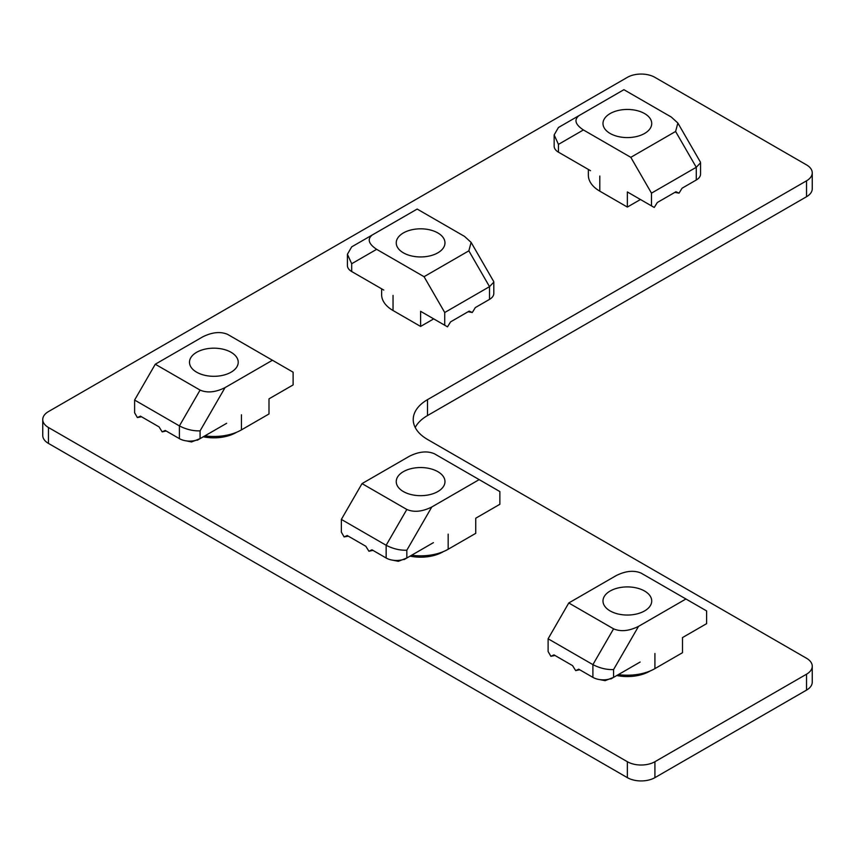 <?xml version="1.0" encoding="UTF-8"?>
<svg xmlns="http://www.w3.org/2000/svg" width="855" height="855" viewBox="0 0 855 855"><rect width="100%" height="100%" fill="white"/><g stroke="black" fill="none" stroke-linecap="round" stroke-linejoin="round"><path stroke-width="1.28" d="M410.047 556.145A31.678 18.286 0 0 0 443.456 551.571M627.356 761.72A19.494 11.254 0 0 0 654.919 761.72L806.543 674.189A19.494 11.254 0 0 0 812.25 666.227A19.494 11.254 0 0 0 806.543 658.275L427.5 439.438A48.735 28.13 180 0 1 413.232 419.538A48.735 28.13 180 0 1 427.5 399.648L806.543 180.811A19.494 11.254 0 0 0 812.25 172.849A19.494 11.254 0 0 0 806.543 164.897L654.919 77.356A19.494 11.254 0 0 0 627.356 77.356L48.457 411.586A19.494 11.254 0 0 0 42.75 419.538A19.494 11.254 0 0 0 48.457 427.5L627.356 761.72L627.356 777.644A19.494 11.254 0 0 0 654.919 777.644L806.543 690.103A19.494 11.254 0 0 0 812.25 682.151L812.25 666.227M203.298 436.787A31.678 18.286 0 0 0 236.707 432.213M616.797 675.514A31.678 18.286 0 0 0 650.206 670.94M42.75 419.538L42.75 435.462A19.494 11.254 0 0 0 48.457 443.414L627.356 777.644M415.22 427.5A48.735 28.13 180 0 1 427.5 415.562L806.543 196.725A19.494 11.254 0 0 0 812.25 188.773L812.25 172.849M610.128 591.029A24.368 14.065 180 0 1 636.686 587.984A24.368 14.065 180 0 1 651.724 600.98A24.368 14.065 180 0 1 644.585 610.93A24.368 14.065 180 0 1 618.037 613.976A24.368 14.065 180 0 1 602.989 600.98A24.368 14.065 180 0 1 610.128 591.029M618.368 674.606A38.988 22.508 0 0 0 654.919 668.621L682.493 652.707L682.493 637.584L706.615 623.658L706.615 610.93L641.143 573.128C633.983 570.061 625.657 570.884 616.188 575.597L568.778 602.967L548.108 638.781L548.108 651.51L550.866 656.287L553.965 654.887L572.572 665.639L575.672 670.609L578.707 669.176L592.9 677.374L592.9 664.634L548.108 638.781M613.569 628.831C620.741 631.888 629.056 631.065 638.535 626.362L613.569 669.583C606.687 669.818 599.793 668.172 592.9 664.634L613.569 628.831L568.778 602.967M685.934 598.992L638.535 626.362M613.569 669.583L613.569 677.374L605.062 680.687L599.825 679.607A14.621 8.443 0 0 0 613.569 677.374L640.149 662.027M599.825 679.607A14.621 8.443 180 0 1 592.9 677.374M579.69 669.743L575.672 670.609M555.034 655.507L550.866 656.287M403.378 471.661A24.368 14.065 180 0 1 429.937 468.615A24.368 14.065 180 0 1 444.974 481.611A24.368 14.065 180 0 1 437.835 491.561A24.368 14.065 180 0 1 411.287 494.607A24.368 14.065 180 0 1 396.239 481.611A24.368 14.065 180 0 1 403.378 471.661M411.618 555.237A38.988 22.508 0 0 0 448.17 549.252L475.743 533.338L475.743 518.216L499.865 504.29L499.865 491.561L434.393 453.759C427.233 450.692 418.907 451.526 409.438 456.228L362.028 483.599L341.359 519.413L341.359 532.141L344.116 536.919L347.216 535.529L365.822 546.27L368.922 551.24L371.957 549.808L386.15 558.005L386.15 545.276L341.359 519.413M406.83 509.462C413.991 512.53 422.306 511.707 431.786 506.994L406.83 550.214C399.937 550.46 393.043 548.803 386.15 545.276L406.83 509.462L362.028 483.599M479.185 479.623L431.786 506.994M406.83 550.214L406.83 558.005L398.312 561.318L393.076 560.249A14.621 8.443 0 0 0 406.83 558.005L433.399 542.658M393.076 560.249A14.621 8.443 180 0 1 386.15 558.005M372.94 550.385L368.922 551.24M348.284 536.149L344.116 536.919M196.629 352.303A24.368 14.065 180 0 1 223.187 349.246A24.368 14.065 180 0 1 238.224 362.242A24.368 14.065 180 0 1 231.085 372.192A24.368 14.065 180 0 1 204.537 375.238A24.368 14.065 180 0 1 189.489 362.242A24.368 14.065 180 0 1 196.629 352.303M204.869 435.868A38.988 22.508 0 0 0 241.431 429.883L268.994 413.97L268.994 398.847L293.115 384.921L293.115 372.192L227.644 334.391C220.483 331.334 212.158 332.157 202.688 336.87L155.279 364.23L134.609 400.044L134.609 412.773L137.366 417.55L140.466 416.161L159.073 426.902L162.172 431.871L165.207 430.439L179.4 438.636L179.4 425.908L134.609 400.044M200.081 390.094C207.241 393.161 215.556 392.338 225.036 387.625L200.081 430.856C193.187 431.091 186.294 429.445 179.4 425.908L200.081 390.094L155.279 364.23M272.435 360.254L225.036 387.625M200.081 430.856L200.081 438.636L191.563 441.95L186.326 440.881A14.621 8.443 0 0 0 200.081 438.636L226.65 423.3M186.326 440.881A14.621 8.443 180 0 1 179.4 438.636M166.191 431.016L162.172 431.871M141.535 416.78L137.366 417.55M403.378 252.824A24.368 14.065 180 0 1 396.239 242.884A24.368 14.065 180 0 1 411.287 229.888A24.368 14.065 180 0 1 437.835 232.934A24.368 14.065 180 0 1 444.974 242.884A24.368 14.065 180 0 1 429.937 255.88A24.368 14.065 180 0 1 403.378 252.824M471.116 242.393L493.591 281.338L493.805 282.129L489.52 286.649L468.85 250.836L471.116 242.393L464.564 236.429L417.165 209.058L372.363 234.922C367.062 239.058 368.494 243.857 376.649 249.329L424.059 276.699L444.728 312.513L444.728 325.242L447.486 326.834L450.585 321.865L469.192 311.113L472.291 312.513L475.327 307.576L489.52 299.378L489.52 286.649L444.728 312.513M468.85 250.836L424.059 276.699M372.363 234.922L351.694 246.86L372.363 234.922L351.694 246.86L347.408 254.277L347.408 265.563A14.621 8.443 0 0 0 351.694 271.527L383.777 290.059M423.364 312.909L420.607 311.316L420.607 326.439L393.043 310.525A38.988 22.508 180 0 1 381.619 294.601L381.619 288.808M420.607 311.316L444.728 325.242M420.607 326.439L433.699 318.872M493.805 282.129L493.805 293.415A14.621 8.443 0 0 1 493.399 295.381A14.621 8.443 180 0 1 489.52 299.378M347.408 254.277L351.694 263.735L351.694 271.527L354.451 273.119L351.694 271.527M468.123 311.733L472.291 312.513M610.128 133.466A24.368 14.065 180 0 1 602.989 123.515A24.368 14.065 180 0 1 618.037 110.519A24.368 14.065 180 0 1 644.585 113.565A24.368 14.065 180 0 1 651.724 123.515A24.368 14.065 180 0 1 636.686 136.511A24.368 14.065 180 0 1 610.128 133.466M677.865 123.035L700.341 161.98L700.555 162.76L696.269 167.281L675.6 131.467L677.865 123.035L671.314 117.06L623.915 89.69L579.113 115.553C573.812 119.689 575.244 124.499 583.399 129.96L630.808 157.331L651.478 193.145L651.478 205.873L654.235 207.466L657.335 202.496L675.942 191.755L679.041 193.145L682.076 188.207L696.269 180.01L696.269 167.281L651.478 193.145M675.6 131.467L630.808 157.331M579.113 115.553L558.443 127.491L579.113 115.553L558.443 127.491L554.158 134.908L554.158 146.194A14.621 8.443 0 0 0 558.443 152.158L590.527 170.69M630.114 193.54L627.356 191.948L627.356 207.07L599.793 191.157A38.988 22.508 180 0 1 588.368 175.243L588.368 169.44M627.356 191.948L651.478 205.873M627.356 207.07L640.448 199.514M700.555 162.76L700.555 174.046A14.621 8.443 0 0 1 700.149 176.012A14.621 8.443 180 0 1 696.269 180.01M554.158 134.908L558.443 144.377L558.443 152.158L561.201 153.75L558.443 152.158M674.873 192.375L679.041 193.145M654.919 761.72L654.919 777.644M806.543 674.189L806.543 690.103M427.5 399.648L427.5 415.562M806.543 180.811L806.543 196.725M48.457 427.5L48.457 443.414M654.919 668.621L654.919 653.498M610.823 678.966L613.569 677.374M448.17 549.252L448.17 534.129M404.073 559.598L406.83 558.005M241.431 429.883L241.431 414.771M197.323 440.229L200.081 438.636M393.043 310.525L393.043 295.402M376.649 249.329L351.694 263.735M599.793 191.157L599.793 176.034M583.399 129.96L558.443 144.377"/></g></svg>
